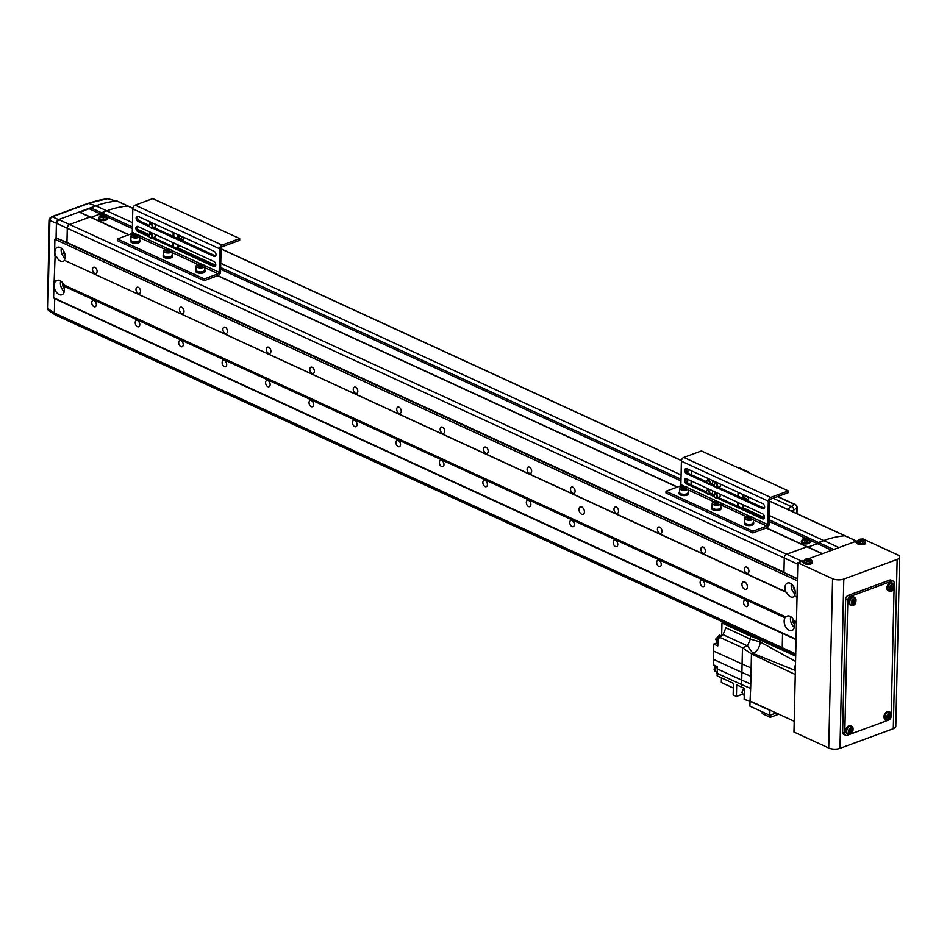 <?xml version="1.0" encoding="UTF-8"?>
<svg xmlns="http://www.w3.org/2000/svg" width="947" height="947" viewBox="0 0 947 947"><rect width="100%" height="100%" fill="white"/><g stroke="black" fill="none" stroke-linecap="round" stroke-linejoin="round"><path stroke-width="1.42" d="M747.372 586.82A3.977 2.498 -110.2 0 0 746.047 583.009A3.977 2.498 -110.2 0 0 743.277 581.849A3.977 2.498 -110.2 0 0 741.939 584.323A3.977 2.498 -110.2 0 0 743.265 588.134A3.977 2.498 -110.2 0 0 746.023 589.294A3.977 2.498 -110.2 0 0 747.372 586.82M584.417 511.877A3.977 2.498 -110.2 0 0 583.08 508.066A3.977 2.498 -110.2 0 0 580.322 506.905A3.977 2.498 -110.2 0 0 578.984 509.379A3.977 2.498 -110.2 0 0 580.31 513.191A3.977 2.498 -110.2 0 0 583.068 514.363A3.977 2.498 -110.2 0 0 584.417 511.877M785.016 617.775A7.552 4.747 -110.2 0 0 784.163 621.031A7.552 4.747 -110.2 0 0 786.685 628.275A7.552 4.747 -110.2 0 0 791.929 630.489A7.552 4.747 -110.2 0 0 794.486 625.778A7.552 4.747 -110.2 0 0 793.799 621.812L794 620.687A7.552 4.747 -110.2 0 0 787.3 616.106A7.552 4.747 -110.2 0 0 785.998 617.018L785.016 617.775L63.757 286.077L63.958 284.952A7.552 4.747 -110.2 0 0 57.258 280.371A7.552 4.747 -110.2 0 0 55.956 281.283L54.973 282.04A7.552 4.747 -110.2 0 0 54.121 285.296A7.552 4.747 -110.2 0 0 56.654 292.54A7.552 4.747 -110.2 0 0 61.898 294.754A7.552 4.747 -110.2 0 0 64.443 290.042A7.552 4.747 -110.2 0 0 63.757 286.077M790.733 616.686A7.552 4.747 -110.2 0 0 790.425 618.722A7.552 4.747 -110.2 0 0 794.308 627.293M792.757 618.604A4.368 2.746 -110.2 0 0 792.603 619.729A4.368 2.746 -110.2 0 0 794.403 624.298M794.557 596.101L794.391 595.77A7.552 4.747 -110.2 0 0 795.243 592.502A7.552 4.747 -110.2 0 0 792.71 585.27A7.552 4.747 -110.2 0 0 787.466 583.044A7.552 4.747 -110.2 0 0 784.921 587.756A7.552 4.747 -110.2 0 0 785.608 591.733L786.555 592.42A7.552 4.747 -110.2 0 0 793.266 597.001A7.552 4.747 -110.2 0 0 794.557 596.101L797.031 597.226M791.349 583.932A7.552 4.747 -110.2 0 0 791.183 585.447A7.552 4.747 -110.2 0 0 795.066 594.018M793.373 586.157A4.368 2.746 -110.2 0 0 793.349 586.453A4.368 2.746 -110.2 0 0 795.16 591.023M60.691 280.951A7.552 4.747 -110.2 0 0 60.383 282.987A7.552 4.747 -110.2 0 0 64.266 291.558M62.715 282.869A4.368 2.746 -110.2 0 0 62.561 283.993A4.368 2.746 -110.2 0 0 64.36 288.563M64.349 260.023A7.552 4.747 -110.2 0 0 65.201 256.767A7.552 4.747 -110.2 0 0 62.668 249.523A7.552 4.747 -110.2 0 0 57.424 247.309A7.552 4.747 -110.2 0 0 54.879 252.02A7.552 4.747 -110.2 0 0 55.565 255.998L56.524 256.684A7.552 4.747 -110.2 0 0 63.224 261.265A7.552 4.747 -110.2 0 0 64.526 260.354L785.608 591.733M61.318 248.197A7.552 4.747 -110.2 0 0 61.141 249.712A7.552 4.747 -110.2 0 0 65.023 258.282M63.331 250.422A4.368 2.746 -110.2 0 0 63.307 250.706A4.368 2.746 -110.2 0 0 65.118 255.288M748.911 571.195A3.338 2.095 -110.2 0 0 747.787 567.999A3.338 2.095 -110.2 0 0 745.467 567.016A3.338 2.095 -110.2 0 0 744.342 569.1A3.338 2.095 -110.2 0 0 745.455 572.296A3.338 2.095 -110.2 0 0 747.775 573.278A3.338 2.095 -110.2 0 0 748.911 571.195M748.154 604.47A3.338 2.095 -110.2 0 0 747.029 601.274A3.338 2.095 -110.2 0 0 744.721 600.291A3.338 2.095 -110.2 0 0 743.584 602.375A3.338 2.095 -110.2 0 0 744.709 605.571A3.338 2.095 -110.2 0 0 747.029 606.553A3.338 2.095 -110.2 0 0 748.154 604.47M705.456 551.213A3.338 2.095 -110.2 0 0 704.331 548.005A3.338 2.095 -110.2 0 0 702.011 547.023A3.338 2.095 -110.2 0 0 700.887 549.106A3.338 2.095 -110.2 0 0 702.011 552.314A3.338 2.095 -110.2 0 0 704.319 553.297A3.338 2.095 -110.2 0 0 705.456 551.213M704.698 584.488A3.338 2.095 -110.2 0 0 703.574 581.292A3.338 2.095 -110.2 0 0 701.265 580.31A3.338 2.095 -110.2 0 0 700.129 582.393A3.338 2.095 -110.2 0 0 701.254 585.589A3.338 2.095 -110.2 0 0 703.574 586.572A3.338 2.095 -110.2 0 0 704.698 584.488M662 531.22A3.338 2.095 -110.2 0 0 660.876 528.024A3.338 2.095 -110.2 0 0 658.556 527.041A3.338 2.095 -110.2 0 0 657.431 529.124A3.338 2.095 -110.2 0 0 658.556 532.332A3.338 2.095 -110.2 0 0 660.864 533.303A3.338 2.095 -110.2 0 0 662 531.22M661.243 564.507A3.338 2.095 -110.2 0 0 660.13 561.299A3.338 2.095 -110.2 0 0 657.81 560.328A3.338 2.095 -110.2 0 0 656.673 562.4A3.338 2.095 -110.2 0 0 657.798 565.608A3.338 2.095 -110.2 0 0 660.118 566.59A3.338 2.095 -110.2 0 0 661.243 564.507M618.545 511.238A3.338 2.095 -110.2 0 0 617.42 508.042A3.338 2.095 -110.2 0 0 615.112 507.059A3.338 2.095 -110.2 0 0 613.976 509.143A3.338 2.095 -110.2 0 0 615.1 512.339A3.338 2.095 -110.2 0 0 617.408 513.321A3.338 2.095 -110.2 0 0 618.545 511.238M617.787 544.525A3.338 2.095 -110.2 0 0 616.675 541.317A3.338 2.095 -110.2 0 0 614.354 540.335A3.338 2.095 -110.2 0 0 613.218 542.418A3.338 2.095 -110.2 0 0 614.343 545.626A3.338 2.095 -110.2 0 0 616.663 546.597A3.338 2.095 -110.2 0 0 617.787 544.525M575.089 491.256A3.338 2.095 -110.2 0 0 573.965 488.06A3.338 2.095 -110.2 0 0 571.657 487.078A3.338 2.095 -110.2 0 0 570.52 489.161A3.338 2.095 -110.2 0 0 571.645 492.357A3.338 2.095 -110.2 0 0 573.965 493.34A3.338 2.095 -110.2 0 0 575.089 491.256M574.332 524.531A3.338 2.095 -110.2 0 0 573.219 521.335A3.338 2.095 -110.2 0 0 570.899 520.353A3.338 2.095 -110.2 0 0 569.774 522.436A3.338 2.095 -110.2 0 0 570.887 525.632A3.338 2.095 -110.2 0 0 573.207 526.615A3.338 2.095 -110.2 0 0 574.332 524.531M531.634 471.275A3.338 2.095 -110.2 0 0 530.521 468.067A3.338 2.095 -110.2 0 0 528.201 467.096A3.338 2.095 -110.2 0 0 527.065 469.179A3.338 2.095 -110.2 0 0 528.189 472.375A3.338 2.095 -110.2 0 0 530.509 473.358A3.338 2.095 -110.2 0 0 531.634 471.275M530.876 504.55A3.338 2.095 -110.2 0 0 529.764 501.354A3.338 2.095 -110.2 0 0 527.443 500.371A3.338 2.095 -110.2 0 0 526.319 502.455A3.338 2.095 -110.2 0 0 527.432 505.651A3.338 2.095 -110.2 0 0 529.752 506.633A3.338 2.095 -110.2 0 0 530.876 504.55M488.178 451.293A3.338 2.095 -110.2 0 0 487.066 448.085A3.338 2.095 -110.2 0 0 484.746 447.102A3.338 2.095 -110.2 0 0 483.609 449.186A3.338 2.095 -110.2 0 0 484.734 452.394A3.338 2.095 -110.2 0 0 487.054 453.364A3.338 2.095 -110.2 0 0 488.178 451.293M487.421 484.568A3.338 2.095 -110.2 0 0 486.308 481.372A3.338 2.095 -110.2 0 0 483.988 480.389A3.338 2.095 -110.2 0 0 482.863 482.473A3.338 2.095 -110.2 0 0 483.976 485.669A3.338 2.095 -110.2 0 0 486.296 486.651A3.338 2.095 -110.2 0 0 487.421 484.568M444.723 431.299A3.338 2.095 -110.2 0 0 443.61 428.103A3.338 2.095 -110.2 0 0 441.29 427.121A3.338 2.095 -110.2 0 0 440.154 429.204A3.338 2.095 -110.2 0 0 441.278 432.4A3.338 2.095 -110.2 0 0 443.598 433.383A3.338 2.095 -110.2 0 0 444.723 431.299M443.965 464.586A3.338 2.095 -110.2 0 0 442.853 461.378A3.338 2.095 -110.2 0 0 440.533 460.396A3.338 2.095 -110.2 0 0 439.408 462.479A3.338 2.095 -110.2 0 0 440.521 465.687A3.338 2.095 -110.2 0 0 442.841 466.67A3.338 2.095 -110.2 0 0 443.965 464.586M401.268 411.318A3.338 2.095 -110.2 0 0 400.155 408.121A3.338 2.095 -110.2 0 0 397.835 407.139A3.338 2.095 -110.2 0 0 396.71 409.222A3.338 2.095 -110.2 0 0 397.823 412.418A3.338 2.095 -110.2 0 0 400.143 413.401A3.338 2.095 -110.2 0 0 401.268 411.318M400.51 444.593A3.338 2.095 -110.2 0 0 399.397 441.397A3.338 2.095 -110.2 0 0 397.077 440.414A3.338 2.095 -110.2 0 0 395.953 442.498A3.338 2.095 -110.2 0 0 397.065 445.706A3.338 2.095 -110.2 0 0 399.385 446.676A3.338 2.095 -110.2 0 0 400.51 444.593M357.812 391.336A3.338 2.095 -110.2 0 0 356.699 388.14A3.338 2.095 -110.2 0 0 354.379 387.157A3.338 2.095 -110.2 0 0 353.255 389.241A3.338 2.095 -110.2 0 0 354.367 392.437A3.338 2.095 -110.2 0 0 356.688 393.419A3.338 2.095 -110.2 0 0 357.812 391.336M357.055 424.611A3.338 2.095 -110.2 0 0 355.942 421.415A3.338 2.095 -110.2 0 0 353.622 420.432A3.338 2.095 -110.2 0 0 352.497 422.516A3.338 2.095 -110.2 0 0 353.61 425.712A3.338 2.095 -110.2 0 0 355.93 426.695A3.338 2.095 -110.2 0 0 357.055 424.611M314.357 371.354A3.338 2.095 -110.2 0 0 313.244 368.146A3.338 2.095 -110.2 0 0 310.924 367.176A3.338 2.095 -110.2 0 0 309.799 369.247A3.338 2.095 -110.2 0 0 310.912 372.455A3.338 2.095 -110.2 0 0 313.232 373.438A3.338 2.095 -110.2 0 0 314.357 371.354M313.599 404.629A3.338 2.095 -110.2 0 0 312.486 401.433A3.338 2.095 -110.2 0 0 310.166 400.451A3.338 2.095 -110.2 0 0 309.042 402.534A3.338 2.095 -110.2 0 0 310.154 405.73A3.338 2.095 -110.2 0 0 312.474 406.713A3.338 2.095 -110.2 0 0 313.599 404.629M270.901 351.361A3.338 2.095 -110.2 0 0 269.788 348.165A3.338 2.095 -110.2 0 0 267.468 347.182A3.338 2.095 -110.2 0 0 266.344 349.265A3.338 2.095 -110.2 0 0 267.456 352.473A3.338 2.095 -110.2 0 0 269.777 353.444A3.338 2.095 -110.2 0 0 270.901 351.361M270.144 384.648A3.338 2.095 -110.2 0 0 269.031 381.44A3.338 2.095 -110.2 0 0 266.711 380.469A3.338 2.095 -110.2 0 0 265.586 382.552A3.338 2.095 -110.2 0 0 266.699 385.749A3.338 2.095 -110.2 0 0 269.019 386.731A3.338 2.095 -110.2 0 0 270.144 384.648M227.446 331.379A3.338 2.095 -110.2 0 0 226.333 328.183A3.338 2.095 -110.2 0 0 224.013 327.2A3.338 2.095 -110.2 0 0 222.888 329.284A3.338 2.095 -110.2 0 0 224.001 332.48A3.338 2.095 -110.2 0 0 226.321 333.462A3.338 2.095 -110.2 0 0 227.446 331.379M226.688 364.666A3.338 2.095 -110.2 0 0 225.575 361.458A3.338 2.095 -110.2 0 0 223.255 360.476A3.338 2.095 -110.2 0 0 222.131 362.559A3.338 2.095 -110.2 0 0 223.243 365.767A3.338 2.095 -110.2 0 0 225.564 366.738A3.338 2.095 -110.2 0 0 226.688 364.666M183.99 311.397A3.338 2.095 -110.2 0 0 182.878 308.201A3.338 2.095 -110.2 0 0 180.557 307.219A3.338 2.095 -110.2 0 0 179.433 309.302A3.338 2.095 -110.2 0 0 180.546 312.498A3.338 2.095 -110.2 0 0 182.866 313.481A3.338 2.095 -110.2 0 0 183.99 311.397M183.233 344.672A3.338 2.095 -110.2 0 0 182.12 341.476A3.338 2.095 -110.2 0 0 179.8 340.494A3.338 2.095 -110.2 0 0 178.675 342.577A3.338 2.095 -110.2 0 0 179.788 345.773A3.338 2.095 -110.2 0 0 182.108 346.756A3.338 2.095 -110.2 0 0 183.233 344.672M140.535 291.416A3.338 2.095 -110.2 0 0 139.422 288.208A3.338 2.095 -110.2 0 0 137.102 287.237A3.338 2.095 -110.2 0 0 135.977 289.32A3.338 2.095 -110.2 0 0 137.09 292.516A3.338 2.095 -110.2 0 0 139.41 293.499A3.338 2.095 -110.2 0 0 140.535 291.416M139.789 324.691A3.338 2.095 -110.2 0 0 138.664 321.495A3.338 2.095 -110.2 0 0 136.344 320.512A3.338 2.095 -110.2 0 0 135.22 322.596A3.338 2.095 -110.2 0 0 136.332 325.792A3.338 2.095 -110.2 0 0 138.653 326.774A3.338 2.095 -110.2 0 0 139.789 324.691M97.079 271.434A3.338 2.095 -110.2 0 0 95.967 268.226A3.338 2.095 -110.2 0 0 93.646 267.243A3.338 2.095 -110.2 0 0 92.522 269.327A3.338 2.095 -110.2 0 0 93.635 272.535A3.338 2.095 -110.2 0 0 95.955 273.517A3.338 2.095 -110.2 0 0 97.079 271.434M96.334 304.709A3.338 2.095 -110.2 0 0 95.209 301.513A3.338 2.095 -110.2 0 0 92.889 300.53A3.338 2.095 -110.2 0 0 91.764 302.614A3.338 2.095 -110.2 0 0 92.877 305.81A3.338 2.095 -110.2 0 0 95.197 306.792A3.338 2.095 -110.2 0 0 96.334 304.709M793.799 621.812L796.439 623.031M794 620.687L796.474 621.824M64.526 260.354L786.555 592.42M63.958 284.952L785.998 617.018M67.296 242.586L55.849 237.804L54.89 239.307L54.524 255.512L55.565 255.998M54.524 255.512L56.524 256.684M55.092 256.021L53.565 297.76L54.464 298.577L796.06 639.627M53.565 297.76L796.072 639.237M53.932 281.555L54.973 282.04M54.535 280.62L55.956 281.283M794.391 595.77L797.031 596.977M54.89 239.307L797.398 580.771M55.849 237.804L797.445 578.854M845.482 536.085A1.586 1.042 114.7 0 0 844.819 535.777A129.526 85.313 114.7 0 0 823.76 540.571L817.368 543.649L808.087 547.058L806.951 546.762L822.162 553.758L808.43 558.825L854.916 541.696L856.94 542.631M803.967 560.458L801.872 561.24A3.184 2.095 114.7 0 0 801.6 561.358L797.812 562.731L793.965 732.019L828.732 748.012A7.943 3.279 1.3 0 0 839.965 748.367L893.293 728.717A7.943 3.279 1.3 0 0 895.803 726.408L899.65 557.12A7.943 3.279 1.3 0 0 897.507 554.8L862.741 538.807L861.758 539.174M766.49 527.929L808.087 547.058L806.951 546.762L786.661 554.244A3.184 2.095 114.7 0 0 784.27 557.984L783.95 572.462L797.445 578.664M809.732 540.133L817.368 543.649L808.087 547.058L822.434 553.664M769.272 519.832L818.539 542.501L817.368 543.649L831.715 550.243M833.751 549.485L818.539 542.501L823.76 540.571L838.971 547.567L833.751 549.485M782.565 633.425L782.234 647.701A3.184 2.095 114.7 0 0 783.228 649.737A3.184 2.095 -65.3 0 1 782.234 647.701L782.565 633.519L65.674 303.738M132.473 222.663L106.762 210.838L101.542 212.755L106.762 210.838A129.526 85.313 -65.3 0 1 127.821 206.032A1.586 1.042 -65.3 0 1 128.188 206.091A1.586 1.042 114.7 0 0 127.798 206.044A129.396 85.23 114.7 0 0 106.762 210.838L95.896 205.83L80.223 212.329L79.086 212.033L58.797 219.503L95.896 205.83A129.526 85.313 -65.3 0 1 116.955 201.036A1.586 1.042 -65.3 0 1 117.617 201.344M132.379 226.937L101.542 212.755L100.358 213.904L101.542 212.755L90.675 207.76M102.903 215.076L100.358 213.904L91.09 217.325L100.358 213.904L89.503 208.908M128.887 234.702L80.223 212.329M66.941 242.716L67.273 228.251A3.184 2.095 -65.3 0 1 69.652 224.498L89.941 217.029L79.086 212.033M766.206 528.035L806.951 546.762L786.661 554.244A3.184 2.095 114.7 0 0 784.27 557.984L56.406 223.255L56.074 237.721L56.406 223.255A3.184 2.095 -65.3 0 1 58.797 219.503L56.406 223.243L49.86 220.521A2.379 0.983 -178.7 0 1 49.351 219.893L51.505 216.78A2.379 1.503 69.8 0 1 52.227 216.792L69.652 224.498A3.184 2.095 114.7 0 0 67.273 228.251L66.953 242.432L783.95 572.166L784.27 557.984L797.776 564.199M795.705 655.466L66.231 319.991A3.184 2.095 -65.3 0 1 65.236 317.955A3.184 2.095 -65.3 0 0 66.231 319.991L55.364 314.996A3.184 2.095 -65.3 0 1 54.37 312.96L54.689 298.684L54.37 312.972L55.482 315.043M217.869 275.624L677.496 487.007M801.872 561.24L69.652 224.498L89.941 217.029L128.603 234.809M217.597 275.731L677.223 487.101M106.857 216.887L132.343 228.606M220.615 269.208L680.952 480.91M769.236 521.513L805.779 538.322M137.67 229.375L149.318 234.726M178.486 248.138L215.727 265.267M220.651 267.528L681 479.241M686.291 481.68L687.629 482.283M743.395 507.935L764.347 517.571M769.698 501.247L844.795 535.777A129.396 85.23 114.7 0 0 823.76 540.571L769.366 515.559M127.798 206.044L132.84 208.364M221.077 248.943L681.449 460.656M790.934 510.883A3.184 1.314 1.3 0 0 792.935 510.575A3.184 1.314 1.3 0 0 793.764 510.054A3.184 2.936 -124 0 0 791.301 506.562L794.462 504.431A3.184 2.936 56 0 1 796.924 507.923L793.764 510.054L793.716 512.173M748.106 471.807L739.418 467.806A3.078 2.024 114.7 0 0 738.198 467.806L746.887 471.795A3.078 2.024 -65.3 0 1 748.106 471.807A3.078 2.024 -65.3 0 1 748.935 472.79M899.65 557.12A7.943 3.279 1.3 0 1 897.14 559.428L843.801 579.079A7.943 3.279 1.3 0 1 832.579 578.724L797.812 562.731M803.612 562.281L801.576 561.346M717.376 642.764L713.789 644.078L713.446 659.349L741.903 672.441L742.472 647.772L751.456 653.939L795.279 674.501M713.636 651.086L751.137 668.049L750.947 676.312L751.456 653.939L752.96 653.394L794.995 670.358M741.903 672.441L750.947 676.312L750.77 684.018L741.738 680.147L741.903 672.441M750.261 686.409L750.675 688.469L750.77 684.018L750.261 686.409M713.446 659.349L713.316 664.794L717.341 666.652L717.293 668.902L741.738 680.147L741.631 684.598L750.675 688.469L750.036 701.242L769.911 710.392L769.804 715.305L776.149 712.973M717.293 668.902L717.187 673.364L741.631 684.598L741.572 687.12L744.401 688.327L744.153 699.454L750.379 701.111L794.213 721.271M744.33 691.428L744.247 695.252M716.536 666.274L715.009 670.334L717.175 673.696M722.525 634.869L716.642 640.29L717.873 643.202M743.833 688.09L741.927 692.411L744.235 695.678M715.47 665.788L714.038 669.162L715.103 671.435M719.732 634.892L715.672 639.118L716.737 641.391M761.364 639.675L760.275 640.077L795.693 656.153M795.575 661.468L760.228 641.959L760.275 640.077L760.228 641.948L750.355 639.107L750.426 636.076L760.263 640.089M752.155 635.437L750.426 636.076L721.969 622.996L721.697 634.537M721.413 677.851L721.318 682.491L733.321 688.007M723.697 622.357L721.969 622.996M751.456 653.939L752.948 653.383L747.514 645.901L742.472 647.76L747.503 645.913L723.058 634.668L718.027 636.526L742.472 647.772M752.96 653.394C757.233 651.264 759.66 647.452 760.228 641.959C759.683 647.464 757.257 651.276 752.948 653.383M717.187 673.364L717.128 675.874L733.428 683.367L733.167 694.944L736.423 696.447L742.318 694.281M713.789 644.078L717.814 645.925L718.027 636.526M750.036 701.242L749.929 706.166L769.804 715.305M736.423 696.447L736.683 684.87L741.572 687.12M747.514 645.901L750.355 639.107L725.911 627.861L723.058 634.668M770.337 715.115L770.278 717.329L762.193 713.6L762.228 711.824M770.278 717.329L778.801 714.18M890.914 717.577A3.184 2.095 -65.3 0 1 888.795 719.98L847.056 735.357A3.184 2.095 -65.3 0 1 845.789 735.357L843.611 734.351A3.184 2.095 -65.3 0 1 842.629 732.327L845.647 599.202A3.184 2.095 -65.3 0 1 848.027 595.462L889.766 580.085A3.184 2.095 -65.3 0 1 891.032 580.085L893.21 581.091A3.184 2.095 -65.3 0 1 894.193 583.115L894.157 584.844M894.075 588.276L891.234 713.624M845.789 735.357A3.184 2.095 -65.3 0 1 844.795 733.321L847.814 600.209A3.184 2.095 -65.3 0 1 850.205 596.456L891.944 581.079A3.184 2.095 -65.3 0 1 893.21 581.091M853.732 600.445L853.33 601.002A1.231 0.805 114.7 0 0 853.176 600.232M854.502 604.044A3.113 2.048 114.7 0 0 855.816 599.889A3.113 2.048 114.7 0 0 852.892 599.439A3.113 2.048 114.7 0 0 851.566 603.594A3.113 2.048 114.7 0 0 854.502 604.044M855.65 598.764A4.25 2.805 114.7 0 0 854.715 597.545L853.851 597.012A4.368 2.877 114.7 0 0 849.968 598.433A4.368 2.877 114.7 0 0 848.843 603.488A4.368 2.877 114.7 0 0 850.205 604.932L851.175 605.251C854.62 605.796 856.218 603.76 855.97 599.143L854.715 597.545A4.25 2.805 114.7 0 0 850.939 598.918A4.25 2.805 114.7 0 0 849.85 603.843A4.25 2.805 114.7 0 0 851.175 605.251M853.496 599.415A10.867 2.853 146.2 0 1 853.069 599.782A10.867 2.853 146.2 0 1 852.631 600.161A11.104 4.699 48.9 0 1 853.2 601.321A1.373 0.911 114.7 0 0 852.939 602.114A11.104 6.913 160.6 0 1 851.767 602.908A10.867 0.923 66.8 0 1 852.099 603.843A11.104 6.913 -19.4 0 0 853.271 603.05A1.373 0.911 114.7 0 0 853.827 603.132A11.104 4.699 48.9 0 1 854.028 604.127A10.867 9.233 8 0 0 854.478 603.772A10.867 9.233 8 0 0 854.892 603.381A11.104 4.699 -131.1 0 0 854.691 602.387A1.373 0.911 114.7 0 0 854.94 601.582A11.104 6.913 -19.4 0 0 855.757 600.635A10.867 7.304 -155.6 0 0 855.437 599.7A11.104 6.913 160.6 0 1 854.62 600.658A1.373 0.911 114.7 0 0 854.052 600.576A11.104 4.699 -131.1 0 0 853.496 599.415M852.288 602.316L853.827 603.132M852.608 600.019L854.052 600.576M854.691 602.387L853.152 601.57L852.75 602.564M854.892 603.381L853.33 602.067M852.998 601.818A1.231 0.805 114.7 0 0 853.33 601.002L854.94 601.582M855.757 600.635L854.656 600.611M854.49 600.611L853.792 600.599M853.271 603.05L851.898 602.256M863.617 539.624A3.113 1.29 1.3 0 0 859.213 539.482A3.113 1.29 1.3 0 0 859.071 541.293A3.113 1.29 1.3 0 0 863.475 541.435A3.113 1.29 1.3 0 0 863.617 539.624M857.071 541.554L856.928 542.773A4.368 1.811 1.3 0 0 859.45 544.549A4.368 1.811 1.3 0 0 864.28 544.324A4.368 1.811 1.3 0 0 865.653 542.974L865.57 541.743C864.209 539.245 861.995 538.5 858.941 539.518L857.071 541.554A4.25 1.752 1.3 0 0 859.533 543.282A4.25 1.752 1.3 0 0 864.22 543.057A4.25 1.752 1.3 0 0 865.57 541.743M858.953 540.891A10.867 4.108 45.7 0 1 859.379 541.08A10.867 4.108 45.7 0 1 859.817 541.293A11.104 7.316 -65.3 0 1 860.882 540.654L861.734 540.69A11.104 6.984 69.8 0 1 862.729 541.376A10.867 4.404 -41.2 0 1 863.64 541.045A11.104 6.984 -110.2 0 0 862.646 540.346L862.681 540.003A11.104 7.316 -65.3 0 1 863.735 539.849A10.867 8.121 -75.6 0 0 863.309 539.624A10.867 8.121 -75.6 0 0 862.871 539.447A11.104 7.316 114.7 0 0 861.817 539.601L860.977 539.577A11.104 6.984 -110.2 0 0 859.971 539.352A10.867 8.405 78.6 0 0 859.047 539.695A11.104 6.984 69.8 0 1 860.054 539.908L860.03 540.264A11.104 7.316 114.7 0 0 858.953 540.891M862.504 542.039L862.681 540.003M860.113 542.205L860.03 540.264M861.817 539.601L861.64 541.637M862.871 539.447L862.291 541.057M861.048 541.625L860.977 539.577M859.971 539.352L860.432 540.903M860.054 539.908L860.125 541.956M862.646 540.346L862.48 542.288M810.277 559.263A3.113 1.29 1.3 0 0 805.885 559.121A3.113 1.29 1.3 0 0 805.743 560.944A3.113 1.29 1.3 0 0 810.135 561.086A3.113 1.29 1.3 0 0 810.277 559.263M803.731 561.204L803.589 562.423A4.368 1.811 1.3 0 0 806.122 564.199A4.368 1.811 1.3 0 0 810.94 563.962A4.368 1.811 1.3 0 0 812.325 562.625L812.23 561.393C810.869 558.896 808.667 558.15 805.601 559.168L803.731 561.204A4.25 1.752 1.3 0 0 806.193 562.932A4.25 1.752 1.3 0 0 810.892 562.707A4.25 1.752 1.3 0 0 812.23 561.393M805.625 560.541A10.867 4.108 45.7 0 1 806.051 560.731A10.867 4.108 45.7 0 1 806.477 560.932A11.104 7.316 -65.3 0 1 807.554 560.304L808.395 560.328A11.104 6.984 69.8 0 1 809.389 561.026A10.867 4.404 -41.2 0 1 810.312 560.695A11.104 6.984 -110.2 0 0 809.318 559.997L809.342 559.641A11.104 7.316 -65.3 0 1 810.407 559.488A10.867 8.121 -75.6 0 0 809.981 559.275A10.867 8.121 -75.6 0 0 809.543 559.097A11.104 7.316 114.7 0 0 808.478 559.251L807.637 559.227A11.104 6.984 -110.2 0 0 806.631 559.002A10.867 8.405 78.6 0 0 805.719 559.346A11.104 6.984 69.8 0 1 806.714 559.559L806.69 559.914A11.104 7.316 114.7 0 0 805.625 560.541M809.164 561.689L809.342 559.641M806.773 561.855L806.69 559.914M808.478 559.251L808.312 561.287M809.543 559.097L808.951 560.695M807.708 561.275L807.637 559.227M806.631 559.002L807.093 560.553M806.714 559.559L806.797 561.607M809.318 559.997L809.152 561.926M850.808 729.226L850.406 729.782A1.231 0.805 114.7 0 0 850.252 729.012M851.578 732.812A3.113 2.048 114.7 0 0 852.904 728.657A3.113 2.048 114.7 0 0 849.968 728.219A3.113 2.048 114.7 0 0 848.654 732.374A3.113 2.048 114.7 0 0 851.578 732.812M852.726 727.545A4.25 2.805 114.7 0 0 851.791 726.313L850.927 725.793A4.368 2.877 114.7 0 0 847.044 727.201A4.368 2.877 114.7 0 0 845.92 732.256A4.368 2.877 114.7 0 0 847.281 733.712L848.252 734.02C851.696 734.564 853.294 732.528 853.046 727.923L851.791 726.313A4.25 2.805 114.7 0 0 848.015 727.698A4.25 2.805 114.7 0 0 846.926 732.611A4.25 2.805 114.7 0 0 848.252 734.02M850.572 728.184A10.867 2.853 146.2 0 1 850.157 728.563A10.867 2.853 146.2 0 1 849.719 728.93A11.104 4.699 48.9 0 1 850.276 730.101A1.373 0.911 114.7 0 0 850.015 730.895A11.104 6.913 160.6 0 1 848.843 731.688A10.867 0.923 66.8 0 1 849.175 732.611A11.104 6.913 -19.4 0 0 850.347 731.83A1.373 0.911 114.7 0 0 850.903 731.913A11.104 4.699 48.9 0 1 851.104 732.907A10.867 9.233 8 0 0 851.554 732.54A10.867 9.233 8 0 0 851.969 732.161A11.104 4.699 -131.1 0 0 851.767 731.155A1.373 0.911 114.7 0 0 852.016 730.362A11.104 6.913 -19.4 0 0 852.833 729.403A10.867 7.304 -155.6 0 0 852.513 728.48A11.104 6.913 160.6 0 1 851.696 729.427A1.373 0.911 114.7 0 0 851.128 729.344A11.104 4.699 -131.1 0 0 850.572 728.184M849.364 731.096L850.903 731.913M849.684 728.788L851.128 729.344M851.767 731.155L850.228 730.338L849.838 731.344M851.969 732.161L850.406 730.847M850.075 730.599A1.231 0.805 114.7 0 0 850.406 729.782L852.016 730.362M852.833 729.403L851.732 729.391M851.566 729.391L850.868 729.379M850.347 731.83L848.974 731.037M892.003 586.359L891.589 586.903A1.231 0.805 114.7 0 0 891.447 586.134M892.761 589.945A3.113 2.048 114.7 0 0 894.086 585.791A3.113 2.048 114.7 0 0 891.151 585.341A3.113 2.048 114.7 0 0 889.837 589.496A3.113 2.048 114.7 0 0 892.761 589.945M893.909 584.678A4.25 2.805 114.7 0 0 892.974 583.447L892.11 582.914A4.368 2.877 114.7 0 0 888.227 584.335A4.368 2.877 114.7 0 0 887.102 589.389A4.368 2.877 114.7 0 0 888.464 590.833L889.434 591.153C892.879 591.697 894.477 589.661 894.24 585.045L892.974 583.447A4.25 2.805 114.7 0 0 889.197 584.832A4.25 2.805 114.7 0 0 888.108 589.744A4.25 2.805 114.7 0 0 889.434 591.153M891.754 585.317A10.867 2.853 146.2 0 1 891.34 585.684A10.867 2.853 146.2 0 1 890.902 586.063A11.104 4.699 48.9 0 1 891.458 587.223A1.373 0.911 114.7 0 0 891.198 588.028A11.104 6.913 160.6 0 1 890.026 588.809A10.867 0.923 66.8 0 1 890.358 589.744A11.104 6.913 -19.4 0 0 891.529 588.951A1.373 0.911 114.7 0 0 892.098 589.034A11.104 4.699 48.9 0 1 892.287 590.04A10.867 9.233 8 0 0 892.737 589.673A10.867 9.233 8 0 0 893.151 589.283A11.104 4.699 -131.1 0 0 892.95 588.288A1.373 0.911 114.7 0 0 893.199 587.495A11.104 6.913 -19.4 0 0 894.015 586.536A10.867 7.304 -155.6 0 0 893.696 585.613A11.104 6.913 160.6 0 1 892.879 586.56A1.373 0.911 114.7 0 0 892.311 586.477A11.104 4.699 -131.1 0 0 891.754 585.317M890.547 588.217L892.098 589.034M890.867 585.921L892.311 586.477M892.95 588.288L891.411 587.471L891.02 588.466M893.151 589.283L891.589 587.969M891.257 587.72A1.231 0.805 114.7 0 0 891.589 586.903L893.199 587.495M894.015 586.536L892.571 586.453M892.749 586.513L892.05 586.501M891.529 588.951L890.156 588.158M889.079 715.127L888.665 715.683A1.231 0.805 114.7 0 0 888.523 714.914M889.849 718.726A3.113 2.048 114.7 0 0 891.163 714.559A3.113 2.048 114.7 0 0 888.227 714.121A3.113 2.048 114.7 0 0 886.913 718.276A3.113 2.048 114.7 0 0 889.849 718.726M890.985 713.446A4.25 2.805 114.7 0 0 890.05 712.215L889.186 711.694A4.368 2.877 114.7 0 0 885.303 713.115A4.368 2.877 114.7 0 0 884.19 718.169A4.368 2.877 114.7 0 0 885.552 719.613L886.51 719.921C889.955 720.466 891.553 718.43 891.316 713.825L890.05 712.215A4.25 2.805 114.7 0 0 886.274 713.6A4.25 2.805 114.7 0 0 885.185 718.513A4.25 2.805 114.7 0 0 886.51 719.921M888.831 714.085A10.867 2.853 146.2 0 1 888.416 714.464A10.867 2.853 146.2 0 1 887.978 714.843A11.104 4.699 48.9 0 1 888.535 716.003A1.373 0.911 114.7 0 0 888.286 716.796A11.104 6.913 160.6 0 1 887.102 717.589A10.867 0.923 66.8 0 1 887.434 718.513A11.104 6.913 -19.4 0 0 888.606 717.731A1.373 0.911 114.7 0 0 889.174 717.814A11.104 4.699 48.9 0 1 889.375 718.809A10.867 9.233 8 0 0 889.813 718.442A10.867 9.233 8 0 0 890.227 718.063A11.104 4.699 -131.1 0 0 890.026 717.068A1.373 0.911 114.7 0 0 890.287 716.263A11.104 6.913 -19.4 0 0 891.103 715.316A10.867 7.304 -155.6 0 0 890.772 714.381A11.104 6.913 160.6 0 1 889.955 715.34A1.373 0.911 114.7 0 0 889.387 715.245A11.104 4.699 -131.1 0 0 888.831 714.085M887.635 716.997L889.174 717.814M887.943 714.689L889.387 715.245M890.026 717.068L888.487 716.252L888.097 717.246M890.227 718.063L888.665 716.749M888.333 716.5A1.231 0.805 114.7 0 0 888.665 715.683L890.287 716.263M891.103 715.316L889.991 715.293M889.837 715.293L889.126 715.281M888.606 717.731L887.232 716.938M116.043 201.119L108.136 198.728A128.603 84.709 114.7 0 0 88.675 203.368L95.896 205.83A129.526 85.313 -65.3 0 1 116.043 201.119M108.716 198.775L108.136 198.728A2.379 1.669 84.1 0 0 107.627 198.669L116.635 201.178M51.505 216.78L87.941 203.356A2.379 1.503 69.8 0 1 88.675 203.368L52.227 216.792L50.522 218.212L49.86 220.521L47.859 308.568A2.379 0.983 -178.7 0 1 47.35 307.941L49.351 219.893M807.992 538.784A3.113 1.29 1.3 0 0 803.601 538.642A3.113 1.29 1.3 0 0 803.458 540.453A3.113 1.29 1.3 0 0 807.85 540.595A3.113 1.29 1.3 0 0 807.992 538.784M801.446 540.713L801.304 541.933A4.368 1.811 1.3 0 0 803.837 543.708A4.368 1.811 1.3 0 0 808.655 543.483A4.368 1.811 1.3 0 0 810.04 542.134L809.945 540.903C808.584 538.405 806.382 537.659 803.316 538.677L801.446 540.713A4.25 1.752 1.3 0 0 803.908 542.442A4.25 1.752 1.3 0 0 808.608 542.217A4.25 1.752 1.3 0 0 809.945 540.903M803.34 540.05A10.867 4.108 45.7 0 1 803.766 540.24A10.867 4.108 45.7 0 1 804.192 540.453A11.104 7.316 -65.3 0 1 805.27 539.814L806.11 539.849A11.104 6.984 69.8 0 1 807.104 540.548A10.867 4.404 -41.2 0 1 808.028 540.204A11.104 6.984 -110.2 0 0 807.033 539.506L807.057 539.163A11.104 7.316 -65.3 0 1 808.122 539.009A10.867 8.121 -75.6 0 0 807.696 538.796A10.867 8.121 -75.6 0 0 807.258 538.606A11.104 7.316 114.7 0 0 806.193 538.76L805.352 538.736A11.104 6.984 -110.2 0 0 804.346 538.512A10.867 8.405 78.6 0 0 803.435 538.855A11.104 6.984 69.8 0 1 804.441 539.08L804.405 539.423A11.104 7.316 114.7 0 0 803.34 540.05M806.88 541.199L807.057 539.163M804.488 541.364L804.405 539.423M806.193 538.76L806.027 540.796M807.258 538.606L806.666 540.216M805.423 540.784L805.352 538.736M804.346 538.512L804.82 540.062M804.441 539.08L804.512 541.116M807.033 539.506L806.868 541.447M105.898 216.188A3.113 1.29 1.3 0 0 102.264 215.099A3.113 1.29 1.3 0 0 99.79 216.555A3.113 1.29 1.3 0 0 103.424 217.644A3.113 1.29 1.3 0 0 105.898 216.188M98.571 217.467L98.429 218.686A4.368 1.811 1.3 0 0 103.602 220.651A4.368 1.811 1.3 0 0 107.153 218.887L107.07 217.656L102.217 215.087L98.571 217.467A4.25 1.752 1.3 0 0 103.614 219.373A4.25 1.752 1.3 0 0 107.07 217.656M100.086 216.188L100.323 216.697A11.104 9.92 -24.6 0 1 101.767 216.378L102.465 216.579A11.104 1.989 86.6 0 1 102.726 217.419A10.867 6.676 -11.6 0 1 103.969 217.348A11.104 1.989 -93.4 0 0 103.697 216.508L104.17 216.236A11.104 9.92 -24.6 0 1 105.602 216.378A10.867 3.741 -67.9 0 0 105.496 216.105A10.867 3.741 -67.9 0 0 105.366 215.869A11.104 9.92 155.4 0 0 103.933 215.715L103.235 215.502A11.104 1.989 -93.4 0 0 102.963 215.147A10.867 10.677 77.3 0 0 101.72 215.218A11.104 1.989 86.6 0 1 102.004 215.585L101.53 215.857A11.104 9.92 155.4 0 0 100.086 216.188L100.358 216.685M103.933 215.715L103.862 216.449M103.223 217.573L103.235 215.502M102.963 215.147L103.105 217.289M102.004 215.585L101.992 217.644M103.697 216.508L103.625 218.426M764.051 518.4A2.782 1.752 69.8 0 1 763.815 518.317L718.252 497.364A2.782 1.752 -110.2 0 0 719.235 497.424A2.782 1.752 -110.2 0 0 719.886 494.145M716.855 497.873L762.43 518.826A2.782 1.752 -110.2 0 0 763.448 518.909A2.782 1.752 -110.2 0 0 764.383 517.169A2.782 1.752 -110.2 0 0 762.536 513.759L686.492 478.791A2.782 1.752 -110.2 0 0 685.474 478.709A2.782 1.752 -110.2 0 0 684.598 481.183A2.782 1.752 -110.2 0 0 686.386 483.858L707.03 493.351M764.276 508.279A2.782 1.752 69.8 0 1 764.051 508.184L718.477 487.232A2.782 1.752 -110.2 0 0 719.46 487.291A2.782 1.752 -110.2 0 0 720.122 484.024M717.08 487.741L762.655 508.705A2.782 1.752 -110.2 0 0 763.673 508.776A2.782 1.752 -110.2 0 0 764.62 507.047A2.782 1.752 -110.2 0 0 762.773 503.638L686.729 468.658A2.782 1.752 -110.2 0 0 685.711 468.587A2.782 1.752 -110.2 0 0 684.823 471.05A2.782 1.752 -110.2 0 0 686.611 473.725L707.267 483.23M770.704 497.4A3.184 2.095 114.7 0 0 768.313 501.141L767.78 524.579A1.267 0.84 -65.3 0 1 766.833 526.082L752.912 531.208L752.877 532.948L766.786 527.822A3.184 2.095 114.7 0 0 769.177 524.07L769.71 500.632A1.267 0.84 -65.3 0 1 770.657 499.128L788.283 492.641L788.318 490.901L770.704 497.4L683.793 457.425A3.184 2.095 114.7 0 0 681.402 461.177L680.869 484.615A1.267 0.84 -65.3 0 1 679.922 486.119L666.001 491.244L752.912 531.208M683.793 457.425L701.419 450.938L788.318 490.901M706.569 491.99L687.771 483.349A2.782 1.752 69.8 0 1 686.137 481.254A2.782 1.752 69.8 0 1 686.267 478.709M714.168 495.482L710.641 493.861A2.782 1.752 -110.2 0 0 711.623 493.92A2.782 1.752 -110.2 0 0 712.286 490.653M706.793 481.857L687.996 473.216A2.782 1.752 69.8 0 1 686.362 471.133A2.782 1.752 69.8 0 1 686.492 468.576M714.393 485.349L710.877 483.728A2.782 1.752 -110.2 0 0 711.86 483.799A2.782 1.752 -110.2 0 0 712.511 480.52M666.001 491.244L665.966 492.973L752.877 532.948M709.256 494.37L714.642 496.855M709.481 484.248L714.867 486.722M714.725 481.538L714.677 483.822L714.725 481.538M714.5 491.671L714.44 493.943L714.5 491.671M691.05 484.852L691.144 480.934M691.286 474.719L691.369 470.801M687.605 483.254L687.7 479.348M687.842 473.133L687.924 469.215M738.08 492.286L737.997 496.204M737.855 502.407L737.76 506.337M745.064 499.081L746.2 498.655M743.431 506.467L744.91 505.651M738.447 506.645L738.542 502.727M738.684 496.524L738.767 492.594M745.052 499.365L745.076 498.146M748.769 501.164L743.608 498.702M743.371 508.918L743.466 504.988M743.608 498.785L743.691 494.867M742.898 494.5L742.803 498.418M742.661 504.621L742.578 508.551M743.679 495.305L748.509 497.53L748.461 499.696L743.632 497.471M748.461 499.696L748.509 497.53M743.691 495.021L748.852 497.4M683.426 487.385L685.628 487.705L686.149 488.64L682.278 488.936L681.757 488.001L683.426 487.385L683.391 489.09M685.592 488.841L685.628 487.705M679.496 491.86A4.688 1.941 1.3 0 0 679.165 492.558A4.688 1.941 1.3 0 0 683.805 494.594A4.688 1.941 1.3 0 0 688.54 492.76A4.688 1.941 1.3 0 0 688.232 492.061M679.165 492.558L679.141 493.565A4.688 1.941 1.3 0 0 683.781 495.612A4.688 1.941 1.3 0 0 688.516 493.778L688.54 492.76M712.085 506.846A4.688 1.941 1.3 0 0 711.753 507.545A4.688 1.941 1.3 0 0 716.394 509.581A4.688 1.941 1.3 0 0 721.129 507.758A4.688 1.941 1.3 0 0 720.821 507.047M711.753 507.545L711.73 508.551A4.688 1.941 1.3 0 0 716.37 510.599A4.688 1.941 1.3 0 0 721.105 508.764L721.129 507.758M744.673 521.833A4.688 1.941 1.3 0 0 744.342 522.531A4.688 1.941 1.3 0 0 748.994 524.567A4.688 1.941 1.3 0 0 753.717 522.744A4.688 1.941 1.3 0 0 753.421 522.034M744.342 522.531L744.318 523.537A4.688 1.941 1.3 0 0 748.97 525.585A4.688 1.941 1.3 0 0 753.694 523.75L753.717 522.744M716.015 502.372L718.217 502.691L718.737 503.626L714.867 503.922L714.346 502.987L716.015 502.372L715.979 504.088M718.193 503.828L718.217 502.691M748.615 517.358L750.805 517.678L751.326 518.613L747.455 518.909L746.934 517.973L748.615 517.358L748.568 519.074M750.782 518.814L750.805 517.678M706.805 481.336A2.379 1.503 69.8 0 1 706.817 481.194A2.379 1.503 69.8 0 1 707.61 479.857A2.379 1.503 69.8 0 1 709.267 480.555A2.379 1.503 69.8 0 1 710.061 482.84A2.379 1.503 69.8 0 1 709.256 484.331A2.379 1.503 69.8 0 1 707.788 483.822A2.379 1.503 69.8 0 1 707.681 483.716M709.433 482.816A1.941 1.219 69.8 0 1 707.575 483.621A1.941 1.219 69.8 0 1 706.782 481.597A1.941 1.219 69.8 0 1 706.793 481.478A1.941 1.219 69.8 0 1 708.202 480.472A1.941 1.219 69.8 0 1 709.433 482.816M706.58 491.469A2.379 1.503 69.8 0 1 706.58 491.327A2.379 1.503 69.8 0 1 707.385 489.978A2.379 1.503 69.8 0 1 709.043 490.688A2.379 1.503 69.8 0 1 709.836 492.973A2.379 1.503 69.8 0 1 709.031 494.452A2.379 1.503 69.8 0 1 707.551 493.955A2.379 1.503 69.8 0 1 707.445 493.837M709.208 492.949A1.941 1.219 69.8 0 1 707.35 493.754A1.941 1.219 69.8 0 1 706.557 491.73A1.941 1.219 69.8 0 1 706.557 491.611A1.941 1.219 69.8 0 1 707.965 490.593A1.941 1.219 69.8 0 1 709.208 492.949M714.417 484.84A2.379 1.503 69.8 0 1 714.417 484.686A2.379 1.503 69.8 0 1 715.222 483.349A2.379 1.503 69.8 0 1 716.867 484.047A2.379 1.503 69.8 0 1 717.672 486.332A2.379 1.503 69.8 0 1 716.867 487.823A2.379 1.503 69.8 0 1 715.387 487.326A2.379 1.503 69.8 0 1 715.281 487.208M717.045 486.32A1.941 1.219 69.8 0 1 715.186 487.113A1.941 1.219 69.8 0 1 714.393 485.101A1.941 1.219 69.8 0 1 714.393 484.982A1.941 1.219 69.8 0 1 715.802 483.964A1.941 1.219 69.8 0 1 717.045 486.32M714.18 494.961A2.379 1.503 69.8 0 1 714.192 494.819A2.379 1.503 69.8 0 1 714.985 493.482A2.379 1.503 69.8 0 1 716.642 494.18A2.379 1.503 69.8 0 1 717.435 496.465A2.379 1.503 69.8 0 1 716.63 497.956A2.379 1.503 69.8 0 1 715.163 497.447A2.379 1.503 69.8 0 1 715.056 497.341M716.808 496.441A1.941 1.219 69.8 0 1 714.949 497.246A1.941 1.219 69.8 0 1 714.156 495.222A1.941 1.219 69.8 0 1 714.168 495.103A1.941 1.219 69.8 0 1 715.577 494.097A1.941 1.219 69.8 0 1 716.808 496.441M215.431 266.107A2.782 1.752 69.8 0 1 215.194 266.012L153.331 237.567A2.782 1.752 -110.2 0 0 154.314 237.626A2.782 1.752 -110.2 0 0 154.977 234.359M151.946 238.076L213.809 266.521A2.782 1.752 -110.2 0 0 214.827 266.604A2.782 1.752 -110.2 0 0 215.762 264.864A2.782 1.752 -110.2 0 0 213.927 261.467L137.883 226.487A2.782 1.752 -110.2 0 0 136.853 226.416A2.782 1.752 -110.2 0 0 135.977 228.878A2.782 1.752 -110.2 0 0 137.765 231.553L149.733 237.058M215.667 255.974A2.782 1.752 69.8 0 1 215.431 255.891L153.568 227.434A2.782 1.752 -110.2 0 0 154.55 227.493A2.782 1.752 -110.2 0 0 155.201 224.226M152.171 227.943L214.034 256.4A2.782 1.752 -110.2 0 0 215.052 256.471A2.782 1.752 -110.2 0 0 215.999 254.743A2.782 1.752 -110.2 0 0 214.152 251.334L138.108 216.366A2.782 1.752 -110.2 0 0 137.09 216.283A2.782 1.752 -110.2 0 0 136.202 218.757A2.782 1.752 -110.2 0 0 137.99 221.42L149.957 226.925M222.083 245.095A3.184 2.095 114.7 0 0 219.704 248.836L219.171 272.286A1.267 0.84 -65.3 0 1 218.212 273.778L204.303 278.903L204.256 280.643L218.177 275.518A3.184 2.095 114.7 0 0 220.556 271.765L221.089 248.327A1.267 0.84 -65.3 0 1 222.048 246.824L239.662 240.337L239.709 238.597L222.083 245.095L135.172 205.12A3.184 2.095 114.7 0 0 132.793 208.873L132.26 232.311A1.267 0.84 -65.3 0 1 131.302 233.814L117.392 238.94L204.303 278.903M135.172 205.12L152.798 198.633L239.709 238.597M149.259 235.685L139.15 231.044A2.782 1.752 69.8 0 1 137.516 228.949A2.782 1.752 69.8 0 1 137.646 226.404M149.484 225.564L139.387 220.911A2.782 1.752 69.8 0 1 137.741 218.828A2.782 1.752 69.8 0 1 137.871 216.271M117.392 238.94L117.345 240.668L204.256 280.643M149.531 234.146L149.59 231.873M149.768 224.025L149.815 221.752M173.171 232.489L173.088 236.407M172.946 242.621L172.851 246.54M180.143 239.283L181.291 238.857M178.521 246.682L180.001 245.865M173.538 246.859L173.621 242.929M173.763 236.726L173.857 232.796M180.143 239.567L180.167 238.348M183.86 241.367L178.687 238.904M178.462 249.12L178.545 245.19M178.687 238.987L178.782 235.069M177.989 234.702L177.894 238.62M177.752 244.823L177.669 248.753M178.77 235.507L183.6 237.733L183.54 239.899L178.723 237.685M183.54 239.899L183.6 237.733M178.77 235.223L183.943 237.602M134.805 235.081L137.007 235.401L137.528 236.336L133.657 236.632L133.136 235.696L134.805 235.081L134.77 236.797M136.984 236.537L137.007 235.401M130.875 239.555A4.688 1.941 1.3 0 0 130.544 240.254A4.688 1.941 1.3 0 0 135.184 242.29A4.688 1.941 1.3 0 0 139.919 240.467A4.688 1.941 1.3 0 0 139.623 239.757M130.544 240.254L130.52 241.26A4.688 1.941 1.3 0 0 135.161 243.308A4.688 1.941 1.3 0 0 139.896 241.473L139.919 240.467M163.476 254.542A4.688 1.941 1.3 0 0 163.133 255.24A4.688 1.941 1.3 0 0 167.785 257.276A4.688 1.941 1.3 0 0 172.508 255.453A4.688 1.941 1.3 0 0 172.212 254.743M163.133 255.24L163.109 256.246A4.688 1.941 1.3 0 0 167.761 258.294A4.688 1.941 1.3 0 0 172.484 256.459L172.508 255.453M196.065 269.528A4.688 1.941 1.3 0 0 195.733 270.226A4.688 1.941 1.3 0 0 200.373 272.274A4.688 1.941 1.3 0 0 205.097 270.44A4.688 1.941 1.3 0 0 204.801 269.729M195.733 270.226L195.709 271.244A4.688 1.941 1.3 0 0 200.35 273.281A4.688 1.941 1.3 0 0 205.085 271.458L205.097 270.44M167.406 250.067L169.596 250.387L170.117 251.322L166.246 251.618L165.725 250.683L167.406 250.067L167.359 251.784M169.572 251.523L169.596 250.387M199.995 265.065L202.185 265.373L202.705 266.308L198.834 266.604L198.314 265.681L199.995 265.065L199.959 266.77M202.161 266.509L202.185 265.373M149.271 235.176A2.379 1.503 69.8 0 1 149.271 235.022A2.379 1.503 69.8 0 1 150.076 233.684A2.379 1.503 69.8 0 1 152.076 234.903A2.379 1.503 69.8 0 1 151.721 238.159A2.379 1.503 69.8 0 1 150.242 237.65A2.379 1.503 69.8 0 1 150.135 237.543M149.614 236.857A1.941 1.219 69.8 0 1 149.259 235.306A1.941 1.219 69.8 0 1 150.147 234.169A1.941 1.219 69.8 0 1 151.532 235.223A1.941 1.219 69.8 0 1 151.662 237.519A1.941 1.219 69.8 0 1 150.04 237.448A1.941 1.219 69.8 0 1 149.614 236.857M149.496 225.043A2.379 1.503 69.8 0 1 149.508 224.901A2.379 1.503 69.8 0 1 150.301 223.551A2.379 1.503 69.8 0 1 151.958 224.25A2.379 1.503 69.8 0 1 152.763 226.546A2.379 1.503 69.8 0 1 151.958 228.026A2.379 1.503 69.8 0 1 150.478 227.529A2.379 1.503 69.8 0 1 150.372 227.41M152.124 226.522A1.941 1.219 69.8 0 1 150.277 227.327A1.941 1.219 69.8 0 1 149.484 225.303A1.941 1.219 69.8 0 1 149.484 225.185A1.941 1.219 69.8 0 1 150.893 224.167A1.941 1.219 69.8 0 1 152.124 226.522M844.819 535.777L857.094 541.412M48.439 310.332A2.379 1.752 132.2 0 1 48.285 310.214L47.859 308.568L54.37 312.972L795.74 653.904M127.821 206.032L116.955 201.036M220.746 263.254L681.094 474.956M788.508 509.77A3.184 2.095 -65.3 0 1 790.828 506.681A3.184 2.095 -65.3 0 1 791.301 506.562L773.143 498.217M796.806 513.582L796.924 507.923A3.184 1.314 1.3 0 0 797.102 507.509A3.184 3.184 0 0 0 795.255 504.55A3.184 2.095 -65.3 0 0 794.462 504.431L777.475 496.619M832.579 578.724L828.732 748.012M843.801 579.079L839.965 748.367M897.14 559.428L893.293 728.717M842.629 732.327L844.795 733.321M845.647 599.202L847.814 600.209M848.027 595.462L850.205 596.456M889.766 580.085L891.944 581.079M794.675 667.753A5.244 3.457 -65.3 0 1 795.492 664.912M795.492 664.972A5.564 3.67 114.7 0 0 795.35 670.914M48.285 310.214L47.35 307.941M50.522 218.212L49.895 218.094M762.43 518.826L763.815 518.317M762.655 508.705L764.051 508.184M681.402 461.177L768.313 501.141M679.922 486.119L681.497 486.841M688.28 489.954L714.085 501.827M720.868 504.952L746.674 516.813M753.469 519.939L766.833 526.082M680.869 484.615L685.403 486.699M688.102 487.942L717.992 501.685M720.691 502.928L750.58 516.671M753.279 517.914L767.78 524.579M686.611 473.725L687.996 473.216M686.386 483.858L687.771 483.349M686.824 489.646A4.214 1.74 1.3 0 0 687.025 487.184A4.214 1.74 1.3 0 0 681.071 486.995A4.214 1.74 1.3 0 0 680.881 489.445A4.214 1.74 1.3 0 0 686.824 489.646M687.782 487.669A4.368 1.811 -178.7 0 1 688.315 488.557A4.368 1.811 -178.7 0 1 686.93 489.836A4.368 1.811 -178.7 0 1 682.183 490.084A4.368 1.811 -178.7 0 1 679.579 488.368A4.368 1.811 -178.7 0 1 680.147 487.504M686.835 493.884A4.368 1.811 1.3 0 0 688.22 492.618L686.788 493.991C682.811 494.76 680.372 494.227 679.484 492.416A4.368 1.811 1.3 0 0 682.1 494.133A4.368 1.811 1.3 0 0 686.835 493.884M687.652 493.482A4.214 1.74 -178.7 0 1 686.824 493.943M686.729 493.979A4.214 1.74 -178.7 0 1 680.017 493.304M719.424 504.633A4.214 1.74 1.3 0 0 719.613 502.17A4.214 1.74 1.3 0 0 713.659 501.981A4.214 1.74 1.3 0 0 713.47 504.443A4.214 1.74 1.3 0 0 719.424 504.633M720.371 502.668A4.368 1.811 -178.7 0 1 720.904 503.555A4.368 1.811 -178.7 0 1 719.519 504.822A4.368 1.811 -178.7 0 1 714.784 505.071A4.368 1.811 -178.7 0 1 712.168 503.354A4.368 1.811 -178.7 0 1 712.736 502.49M719.436 508.882A4.368 1.811 1.3 0 0 720.809 507.604L719.377 508.977C715.399 509.746 712.961 509.226 712.073 507.403A4.368 1.811 1.3 0 0 714.689 509.119A4.368 1.811 1.3 0 0 719.436 508.882M720.241 508.468A4.214 1.74 -178.7 0 1 719.318 508.977A4.214 1.74 -178.7 0 1 712.606 508.29M752.013 519.619A4.214 1.74 1.3 0 0 752.202 517.169A4.214 1.74 1.3 0 0 746.248 516.967A4.214 1.74 1.3 0 0 746.058 519.43A4.214 1.74 1.3 0 0 752.013 519.619M752.972 517.654A4.368 1.811 -178.7 0 1 753.492 518.542A4.368 1.811 -178.7 0 1 752.119 519.808A4.368 1.811 -178.7 0 1 747.372 520.057A4.368 1.811 -178.7 0 1 744.756 518.34A4.368 1.811 -178.7 0 1 745.325 517.476M752.025 523.869A4.368 1.811 1.3 0 0 753.41 522.59L751.965 523.963C747.988 524.733 745.561 524.212 744.662 522.389A4.368 1.811 1.3 0 0 747.278 524.105A4.368 1.811 1.3 0 0 752.025 523.869M752.841 523.454A4.214 1.74 -178.7 0 1 751.906 523.963A4.214 1.74 -178.7 0 1 745.194 523.277M213.809 266.521L215.194 266.012M214.034 256.4L215.431 255.891M132.793 208.873L219.704 248.836M131.302 233.814L132.876 234.536M139.671 237.661L165.465 249.523M172.259 252.648L198.065 264.509M204.848 267.634L218.212 273.778M132.26 232.311L136.782 234.394M139.481 235.637L169.383 249.381M172.07 250.624L201.971 264.367M204.67 265.61L219.171 272.286M137.99 221.42L139.387 220.911M137.765 231.553L139.15 231.044M138.215 237.342A4.214 1.74 1.3 0 0 138.404 234.88A4.214 1.74 1.3 0 0 132.45 234.69A4.214 1.74 1.3 0 0 132.26 237.152A4.214 1.74 1.3 0 0 138.215 237.342M139.173 235.377A4.368 1.811 -178.7 0 1 139.694 236.265A4.368 1.811 -178.7 0 1 138.321 237.531A4.368 1.811 -178.7 0 1 133.574 237.78A4.368 1.811 -178.7 0 1 130.958 236.063A4.368 1.811 -178.7 0 1 131.526 235.199M138.226 241.592A4.368 1.811 1.3 0 0 139.6 240.313L138.167 241.686C134.19 242.456 131.751 241.935 130.864 240.112A4.368 1.811 1.3 0 0 133.48 241.828A4.368 1.811 1.3 0 0 138.226 241.592M139.031 241.177A4.214 1.74 -178.7 0 1 138.108 241.686A4.214 1.74 -178.7 0 1 131.396 241M170.803 252.328A4.214 1.74 1.3 0 0 170.993 249.878A4.214 1.74 1.3 0 0 165.038 249.677A4.214 1.74 1.3 0 0 164.849 252.139A4.214 1.74 1.3 0 0 170.803 252.328M171.762 250.363A4.368 1.811 -178.7 0 1 172.283 251.251A4.368 1.811 -178.7 0 1 170.91 252.518A4.368 1.811 -178.7 0 1 166.163 252.766A4.368 1.811 -178.7 0 1 163.547 251.05A4.368 1.811 -178.7 0 1 164.115 250.186M170.815 256.578A4.368 1.811 1.3 0 0 172.2 255.299L170.756 256.673C166.779 257.442 164.352 256.921 163.464 255.098A4.368 1.811 1.3 0 0 166.068 256.826A4.368 1.811 1.3 0 0 170.815 256.578M171.632 256.163A4.214 1.74 -178.7 0 1 170.803 256.625M170.709 256.673A4.214 1.74 -178.7 0 1 163.985 255.986M203.392 267.314A4.214 1.74 1.3 0 0 203.581 264.864A4.214 1.74 1.3 0 0 197.639 264.675A4.214 1.74 1.3 0 0 197.438 267.125A4.214 1.74 1.3 0 0 203.392 267.314M204.351 265.349A4.368 1.811 -178.7 0 1 204.883 266.237A4.368 1.811 -178.7 0 1 203.498 267.516A4.368 1.811 -178.7 0 1 198.752 267.752A4.368 1.811 -178.7 0 1 196.136 266.036A4.368 1.811 -178.7 0 1 196.716 265.172M203.404 271.564A4.368 1.811 1.3 0 0 204.789 270.286L203.356 271.659C199.379 272.428 196.94 271.907 196.053 270.084A4.368 1.811 1.3 0 0 198.657 271.813A4.368 1.811 1.3 0 0 203.404 271.564M204.221 271.15A4.214 1.74 -178.7 0 1 203.297 271.659A4.214 1.74 -178.7 0 1 196.574 270.984M845.198 535.836L857.106 541.317M132.852 208.245L117.333 201.095M221.077 248.812L681.473 460.55M769.698 501.117L845.126 535.813M795.255 504.55L777.771 496.512M796.96 513.653L797.102 507.509M795.492 664.735L795.35 670.949M48.593 310.45L55.163 314.889M87.941 203.356L107.627 198.669M688.22 492.618L688.315 488.557C687.427 486.746 684.989 486.225 681.011 486.995L679.579 488.368L679.484 492.416M720.809 507.604L720.904 503.555C720.016 501.732 717.577 501.212 713.6 501.981L712.168 503.354L712.073 507.403M753.41 522.59L753.492 518.542C752.605 516.719 750.178 516.198 746.189 516.967L744.756 518.34L744.662 522.389M709.256 484.331L712.558 483.112M707.61 479.857L709.528 479.146M709.031 494.452L712.333 493.233M707.385 489.978L709.291 489.279M716.867 487.823L720.17 486.604M715.222 483.349L717.128 482.65M716.63 497.956L719.933 496.737M714.985 493.482L716.903 492.771M139.6 240.313L139.694 236.265C138.807 234.442 136.368 233.921 132.391 234.69L130.958 236.063L130.864 240.112M172.2 255.299L172.283 251.251C171.395 249.428 168.968 248.907 164.991 249.677L163.547 251.05L163.464 255.098M204.789 270.286L204.883 266.237C203.996 264.414 201.557 263.893 197.58 264.663L196.136 266.036L196.053 270.084M150.076 233.684L151.982 232.974M151.721 238.159L155.024 236.939M151.958 228.026L155.261 226.806M150.301 223.551L152.218 222.853"/></g></svg>
